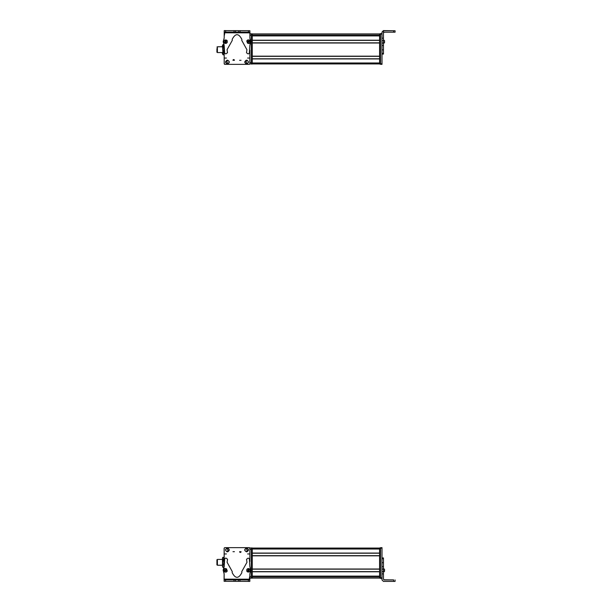 <?xml version="1.0" encoding="UTF-8"?>
<svg xmlns="http://www.w3.org/2000/svg" width="612" height="612" viewBox="0 0 612 612"><rect width="100%" height="100%" fill="white"/><g stroke="black" fill="none" stroke-linecap="round" stroke-linejoin="round"><path stroke-width="0.92" d="M224.183 35.886L224.673 33.836L224.183 35.917M249.841 50.069L249.841 63.862L249.359 64.352L224.673 64.352L224.191 63.862L224.183 56.182M224.183 58.928L224.183 62.982A0.972 0.972 0 0 0 224.183 62.998M222.493 52.571L217.405 52.571L217.405 46.764L222.493 46.764M216.923 48.57L216.923 52.234L217.405 52.234M223.946 52.135L223.946 47.201M223.946 45.969L223.946 53.512M223.556 44.638L222.883 44.638L222.493 45.824L222.883 52.043L223.556 52.043L223.946 49.526L223.556 44.638L223.946 45.311M223.556 52.043L223.946 53.366L223.556 54.697L223.946 54.024M222.883 44.638L222.347 46.764L222.347 45.793M223.556 47.009L222.883 47.009M222.883 52.043L222.493 53.366L222.883 54.697L222.347 52.571L222.347 53.542M223.556 54.697L222.883 54.697M222.829 44.73L222.829 54.606M249.88 32.206L249.88 30.753M249.956 32.206L249.948 33.836M231.703 30.646L224.283 30.631M224.283 30.6L225.736 30.608M224.183 36.07L224.665 33.645L224.191 35.358M249.903 63.801L249.421 64.283M224.183 50.475L224.183 63.564L224.673 64.046L224.183 63.564L224.183 54.996L222.921 54.697M252.266 62.982L252.266 58.936L379.585 58.936L379.585 62.982L252.266 62.982M252.266 56.182L252.266 42.993L379.585 42.993L379.585 56.182L252.266 56.182M252.266 40.231L252.266 35.894L379.585 35.894L379.585 40.231L252.266 40.231M379.585 63.946L252.266 63.946M379.585 58.79L252.266 58.79M379.585 56.327L252.266 56.327L379.585 56.327M379.585 42.848L252.266 42.848M379.585 40.377L252.266 40.377M379.585 33.935L252.266 33.935M383.456 38.158L382.003 38.158L382.003 32.053L383.456 30.6L395.077 30.745L383.456 30.753L383.456 40.606L382.003 40.606L382.003 63.801L380.549 63.801L380.549 33.591L382.003 33.591L380.549 33.591M382.003 53.366L383.456 53.366L383.456 54.024L383.456 40.606M382.003 38.158L382.003 40.606M383.456 32.933L384.183 32.206L395.077 32.199L395.077 30.745M382.003 32.206L383.456 30.6M383.456 43.559L384.52 42.656L384.52 40.782M384.52 42.396L383.456 43.452M384.52 41.18L384.52 41.593M384.52 42.511L384.52 42.09M382.003 64.283L380.549 64.283L382.003 64.337L382.003 63.801M380.549 64.283L380.549 63.801M380.549 64.337L382.003 64.337M380.549 33.836L379.585 33.836L380.549 33.836L379.585 33.836L379.585 64.046L380.549 64.046M373.289 35.343L373.289 35.748M251.295 64.046L251.295 33.836L252.266 33.836L251.295 33.836L252.266 33.836L252.266 64.046L249.841 63.9M251.295 33.836L249.88 33.836M232.965 60.313A0.727 0.727 0 0 1 233.692 59.586A0.727 0.727 0 0 1 234.419 60.313L232.965 60.313M241.036 60.313L239.583 60.313L241.036 60.313M227.419 60.137C229.921 61.429 229.921 62.715 227.419 64.008C224.925 62.715 224.925 61.429 227.419 60.137M244.685 62.072C245.978 59.578 247.263 59.578 248.556 62.072C247.263 64.574 245.978 64.574 244.685 62.072M224.818 58.056L226.409 58.056L224.818 58.056M247.623 58.056L249.214 58.056L247.623 58.056M249.88 42.855A0.972 0.972 0 0 1 248.602 43.475M248.426 30.684L248.426 32.13L249.88 32.138L249.872 38.181L250.851 41.761L249.857 45.372L249.321 53.298L248.143 53.963L246.491 52.77L246.934 49.725L241.771 40.43L241.87 39.39C238.649 33.132 235.421 33.124 232.178 39.367L232.269 40.407L227.067 49.679L227.496 52.731L225.836 53.917L224.658 53.244L224.176 45.418L223.181 41.7L224.183 38.036L224.199 30.631L224.222 32.076L238.626 32.115L249.88 32.138L249.88 30.684L224.222 30.631M224.222 32.803L224.222 32.076L224.222 32.803L249.88 32.864M246.919 40.698L247.577 40.055M225.224 43.475L224.145 42.786M226.287 39.971L227.09 40.591M235.475 32.107L235.482 30.654M238.626 32.115L238.626 30.661M226.096 43.452L223.969 42.503L224.007 40.774L225.124 39.902L227.251 40.851L227.213 42.588L226.096 43.452M225.859 42.58L225.361 40.774L225.859 42.58M226.103 42.167L225.782 41.004L224.933 41.868L226.103 42.167L225.782 41.004M226.279 41.494L225.43 42.358M224.933 41.868L225.606 41.677L225.109 41.188M249.444 40.055L250.239 42.251L248.962 43.421L247.562 43.223L246.766 41.027L248.044 39.857L249.444 40.055M248.977 40.836L248.028 42.442L248.977 40.836M248.51 40.943L247.891 41.983L249.107 41.998L248.51 40.943L247.891 41.983M247.898 41.279L249.115 41.295M249.107 41.998L248.503 41.639L248.495 42.335M233.21 60.313A0.482 0.482 0 0 1 233.692 59.831A0.482 0.482 0 0 1 234.182 60.313L233.21 60.313M240.799 60.313L239.828 60.313L240.799 60.313M246.644 63.38A1.308 1.308 0 0 0 247.21 63.243M246.598 60.764A1.308 1.308 0 0 0 246.032 60.909M246.758 63.839L246.766 63.87C244.693 63.166 244.41 62.011 245.909 60.42L246.743 63.77C244.8 63.105 244.525 62.019 245.932 60.511M246.475 60.282C248.548 60.986 248.832 62.133 247.332 63.724M227.511 63.38A1.308 1.308 0 0 0 228.069 63.212M227.327 60.772A1.308 1.308 0 0 0 226.777 60.94M227.626 63.763L227.656 63.855C225.553 63.258 225.208 62.126 226.631 60.458L227.626 63.763C225.652 63.189 225.331 62.126 226.654 60.55M227.182 60.29C229.293 60.886 229.638 62.019 228.215 63.686M249.841 576.114L249.359 578.164L249.841 576.083M251.295 549.408L251.295 547.954L252.266 547.954L251.295 547.954L252.266 547.954L252.266 578.164L251.295 578.164L251.295 549.408L249.841 549.408L249.841 555.818M249.841 553.072L249.841 549.018A0.972 0.972 0 0 0 249.841 549.002M217.405 565.19L217.405 559.475M216.923 564.853L216.923 559.812M223.556 559.819L223.946 558.557L223.556 557.303L223.946 562.336C223.946 566.077 223.946 566.077 223.946 562.336L223.946 566.108L223.556 567.362L222.883 567.362L222.493 566.108L222.883 567.362L222.493 566.689L222.883 559.819L223.556 559.819L223.946 562.336C223.946 558.588 223.946 558.588 223.946 562.336L223.556 564.845L223.946 566.108M223.556 564.845L222.883 564.845M217.405 565.236L222.493 565.236L222.493 557.976L222.883 557.303L222.493 558.557L222.883 559.819M223.946 557.976L223.556 557.303L222.493 557.976M217.405 559.429L222.493 559.429L222.493 566.108M224.153 579.793L224.091 581.247M224.076 579.793L224.107 573.842L223.135 570.162L224.168 566.161M242.329 581.354L249.75 581.369M249.75 581.4L248.296 581.392M224.168 566.804L224.16 565.236M224.153 559.429L224.13 548.199L224.612 547.717M249.849 577.866L249.367 578.355L249.841 576.642M249.841 548.436L249.359 547.954L249.841 548.436L249.841 561.525L249.841 548.138L249.359 547.648L224.673 547.648L224.183 548.138L224.183 561.931M252.266 576.106L252.266 571.769L379.585 571.769L379.585 576.106L252.266 576.106M252.266 569.007L252.266 555.818L379.585 555.818L379.585 569.007L252.266 569.007M252.266 553.064L252.266 549.018L379.585 549.018L379.585 553.064L252.266 553.064M379.585 578.065L252.266 578.065M379.585 571.623L252.266 571.623M379.585 569.152L252.266 569.152L379.585 569.152M379.585 555.673L252.266 555.673M379.585 553.21L252.266 553.21M379.585 548.054L252.266 548.054M383.456 573.903L383.456 569.106L382.003 569.106L382.003 573.903L383.456 573.903L383.456 579.22L384.183 579.947L393.623 579.947L393.623 581.4L383.456 581.4L382.003 579.947L382.003 577.866L379.585 577.682L379.585 578.164L380.549 578.164M382.003 557.976L383.456 557.976L383.456 558.634L383.456 557.976L382.003 558.075M383.456 558.106L383.456 558.779L382.003 558.779L382.003 566.651L383.456 566.651L383.456 558.106L382.003 558.106M383.456 566.651L383.456 569.106M382.003 566.651L382.003 569.106M383.456 579.067L384.183 579.793L393.623 579.947M383.456 562.688L382.003 562.688M393.623 581.4L395.077 581.392L395.077 579.939M386.845 579.878L393.623 579.878L386.845 579.878M384.52 571.08L384.52 569.481M383.456 572.121L384.52 570.82M380.549 578.409L382.003 578.409L380.549 578.409L380.549 577.866M382.003 548.145L382.003 547.663L380.549 547.663L380.549 548.145L382.003 548.145L382.003 562.52M383.456 571.554L382.003 571.554L382.003 578.355L380.549 578.355M380.549 548.436L379.585 548.436L379.585 547.954L380.549 547.954L379.585 547.954L380.549 547.954L380.549 577.682M379.585 548.436L379.585 577.682M251.295 547.954L249.841 547.954L249.841 549.408M251.295 578.164L249.841 578.164L249.841 576.711L251.295 576.711M241.059 551.687A0.727 0.727 0 0 1 240.332 552.414A0.727 0.727 0 0 1 239.613 551.687L241.059 551.687M232.988 551.687L234.442 551.687L232.988 551.687M246.605 551.863C244.112 550.571 244.112 549.285 246.605 547.992C249.107 549.285 249.107 550.571 246.605 551.863M229.347 549.928C228.054 552.422 226.761 552.422 225.476 549.928C226.761 547.426 228.054 547.426 229.347 549.928M249.214 553.944L247.615 553.944L249.214 553.944M226.409 553.944L224.811 553.944L226.409 553.944M224.153 569.145A0.972 0.972 0 0 1 225.423 568.525M225.598 581.316L225.606 579.87L224.153 579.862L224.16 573.819L223.181 570.239L224.168 566.628L224.703 558.702L225.889 558.037L227.542 559.23L227.098 562.275L232.262 571.57L232.162 572.61C235.383 578.868 238.611 578.875 241.855 572.633L241.763 571.593L246.965 562.321L246.537 559.269L248.197 558.083L249.375 558.756L249.857 566.582L250.851 570.3L249.849 573.964L249.834 581.369L249.811 579.924L235.406 579.885L224.153 579.862L224.153 581.316L249.803 581.369M249.811 579.197L249.811 579.924L249.811 579.197L224.153 579.136M227.106 571.302L226.455 571.945M248.809 568.525L249.887 569.214M247.738 572.029L246.942 571.409M238.55 579.893L238.55 581.346M235.406 579.885L235.406 581.339M247.929 568.548L250.063 569.497L250.017 571.226L248.908 572.098L246.774 571.149L246.82 569.412L247.929 568.548M248.174 569.42L248.671 571.226L248.174 569.42M247.921 569.833L248.243 570.996L249.092 570.132L247.921 569.833L248.243 570.996M247.745 570.506L248.594 569.642M249.092 570.132L248.418 570.323L248.916 570.812M224.589 571.945L223.793 569.749L225.071 568.579L226.463 568.778L227.259 570.973L225.981 572.144L224.589 571.945M225.048 571.164L226.004 569.558L225.048 571.164M225.522 571.057L226.134 570.017L224.925 570.002L225.522 571.057L226.134 570.017M226.126 570.721L224.918 570.705M224.925 570.002L225.53 570.361L225.537 569.665M240.822 551.687A0.482 0.482 0 0 1 240.332 552.169A0.482 0.482 0 0 1 239.85 551.687L240.822 551.687M233.233 551.687L234.205 551.687L233.233 551.687M227.381 548.62A1.308 1.308 0 0 0 226.822 548.757M227.435 551.236A1.308 1.308 0 0 0 228.001 551.091M227.266 548.161L227.259 548.13C229.339 548.834 229.622 549.989 228.123 551.58L227.282 548.23C229.232 548.895 229.5 549.981 228.1 551.489M227.557 551.718C225.484 551.014 225.193 549.867 226.7 548.276M246.521 548.62A1.308 1.308 0 0 0 245.963 548.788M246.697 551.228A1.308 1.308 0 0 0 247.256 551.06M246.399 548.237L246.376 548.145C248.48 548.742 248.824 549.874 247.401 551.542L246.399 548.237C248.38 548.811 248.702 549.874 247.37 551.45M246.843 551.71C244.739 551.114 244.395 549.981 245.817 548.314M224.061 44.339L223.801 45.059M223.801 54.277L223.801 54.996M379.585 35.756L252.266 35.756L379.585 35.748M373.289 35.419L252.266 35.419L373.289 35.419M379.585 35.312L252.266 35.312M379.585 34.119L252.266 34.119M393.623 30.753L393.623 32.206M383.456 43.054L382.003 43.054M383.456 45.54L382.003 45.54M383.456 49.855L382.003 49.855M383.456 54.024L382.003 54.024M382.003 34.073L380.549 34.073M380.549 34.318L379.585 34.318M380.549 63.564L379.585 63.564M252.266 34.318L251.295 34.318M252.266 63.564L251.295 63.564M251.295 62.592L249.841 62.592M251.295 35.289L249.872 35.289M225.675 32.084L225.675 30.631M234.021 32.099L234.029 30.646M240.08 30.661L240.072 32.115M379.585 577.881L252.266 577.881M379.585 576.688L252.266 576.688M373.289 576.581L252.266 576.581L373.289 576.581M379.585 576.244L252.266 576.244L379.585 576.252M252.266 548.436L251.295 548.436M252.266 577.682L251.295 577.682M248.357 579.916L248.357 581.369M240.003 579.901L240.003 581.354M233.952 581.339L233.952 579.885M217.405 47.101L216.923 47.101M223.801 44.339L222.921 44.638M383.456 54.063L382.003 54.063M383.456 39.772L384.52 40.683M217.405 564.899L216.923 564.899M217.405 559.766L216.923 559.766M223.946 566.689L223.556 567.362M383.456 557.937L382.003 557.937M383.456 568.441L384.52 569.344M383.456 572.228L384.52 571.317M382.003 547.663L380.549 547.663"/></g></svg>
